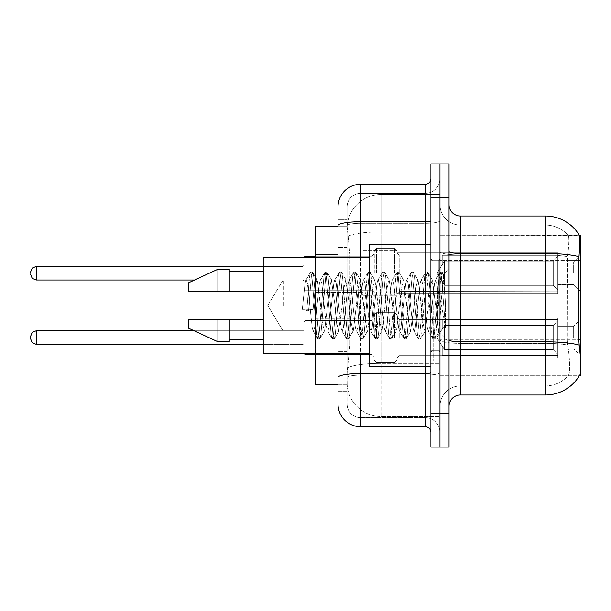 <?xml version="1.0" encoding="UTF-8"?>
<svg xmlns="http://www.w3.org/2000/svg" width="611" height="611" viewBox="0 0 611 611"><rect width="100%" height="100%" fill="white"/><g stroke="black" fill="none" stroke-linecap="round" stroke-linejoin="round"><path stroke-width="0.46" stroke-dasharray="3.06 2.29" d="M580.45 273.216L580.45 255.085L580.45 273.216M573.653 273.216L573.653 261.882L573.653 273.216M580.45 337.562L580.45 319.431L580.45 337.562M573.653 337.562L573.653 326.228L573.653 337.562M362.934 273.216L362.934 250.556L362.934 273.216M315.352 273.216L315.352 253.955L315.352 273.216M362.934 337.562L362.934 314.902L362.934 337.562M315.352 337.562L315.352 318.3L315.352 337.562M396.921 273.216L396.921 250.556L396.921 273.216M396.921 337.562L396.921 314.902L396.921 337.562M557.79 273.216L557.79 252.824L557.79 293.608L557.79 273.216L557.79 293.608L557.79 273.216L557.79 293.608L557.79 273.216L557.79 293.608L557.79 273.216L557.79 293.608L557.79 273.216L557.79 293.608L557.79 273.216L557.79 293.608L557.79 273.216L557.79 293.608L557.79 273.216L557.79 293.608L557.79 273.216L557.79 293.608L557.79 273.216L557.79 293.608L557.79 273.216L557.79 293.608L557.79 273.216L557.79 293.608L557.79 273.216L557.79 293.608L557.79 273.216L557.79 293.608L557.79 273.216L557.79 293.608L557.79 273.216L557.79 293.608L557.79 273.216L557.79 293.608L557.79 273.216L557.79 289.965L553.26 285.352L444.502 285.352L553.26 285.352L553.26 261.08L444.502 261.08L444.502 285.352L444.502 261.08L442.242 264.998L444.502 261.08L553.26 261.08L553.26 285.352L557.79 289.965L557.79 255.306L557.79 291.119L557.79 255.306L442.242 255.306L557.79 255.306L557.79 256.46L553.26 261.08L557.79 256.46L557.79 291.119L442.242 291.119L557.79 291.119L557.79 289.965L553.26 285.352L444.502 285.352L442.242 281.427L444.502 285.352L553.26 285.352L553.26 261.08L444.502 261.08L444.502 285.352L444.502 261.08L442.242 264.998L442.242 255.085L442.242 264.998L444.502 261.08L553.26 261.08L553.26 285.352L557.79 289.965L557.79 255.306L557.79 291.119L557.79 255.306L442.242 255.306L557.79 255.306L557.79 256.46L553.26 261.08L557.79 256.46L557.79 291.119L442.242 291.34L442.242 281.427L442.242 291.119L557.79 291.119L557.79 289.965L553.26 285.352L444.502 285.352L442.242 281.427L444.502 285.352L553.26 285.352L553.26 261.08L444.502 261.08L444.502 285.352L444.502 261.08L442.242 264.998L442.242 255.085L442.242 264.998L444.502 261.08L553.26 261.08L553.26 285.352L557.79 289.965L557.79 255.306L557.79 291.119L557.79 255.306L442.242 255.306L557.79 255.306L557.79 256.46L553.26 261.08L557.79 256.46L557.79 291.119L442.242 291.34L442.242 281.427L442.242 291.119L557.79 291.119L557.79 289.965L553.26 285.352L444.502 285.352L442.242 281.427L444.502 285.352L553.26 285.352L553.26 261.08L444.502 261.08L444.502 285.352L444.502 261.08L442.242 264.998L442.242 255.085L442.242 264.998L444.502 261.08L553.26 261.08L553.26 285.352L557.79 289.965L557.79 255.306L557.79 291.119L557.79 255.306L442.242 255.306L557.79 255.306L557.79 256.46L553.26 261.08L557.79 256.46L557.79 291.119L442.242 291.34L442.242 281.427L442.242 291.119L557.79 291.119L557.79 289.965L553.26 285.352L444.502 285.352L442.242 281.427L444.502 285.352L553.26 285.352L553.26 261.08L444.502 261.08L444.502 285.352L444.502 261.08L442.242 264.998L442.242 255.085L442.242 264.998L444.502 261.08L553.26 261.08L553.26 285.352L557.79 289.965L557.79 255.306L557.79 291.119L557.79 255.306L442.242 255.306L557.79 255.306L557.79 256.46L553.26 261.08L557.79 256.46L557.79 291.119L442.242 291.34L442.242 281.427L442.242 291.119L557.79 291.119L557.79 289.965L553.26 285.352L444.502 285.352L442.242 281.427L444.502 285.352L553.26 285.352L553.26 261.08L444.502 261.08L444.502 285.352L444.502 261.08L442.242 264.998L442.242 255.085L442.242 264.998L444.502 261.08L553.26 261.08L553.26 285.352L557.79 289.965L557.79 255.306L557.79 291.119L557.79 255.306L442.242 255.306L557.79 255.306L557.79 256.46L553.26 261.08L557.79 256.46L557.79 291.119L442.242 291.34L442.242 281.427L442.242 291.119L557.79 291.119L557.79 289.965L553.26 285.352L444.502 285.352L442.242 281.427L444.502 285.352L553.26 285.352L553.26 261.08L444.502 261.08L444.502 285.352L444.502 261.08L442.242 264.998L442.242 255.085L442.242 264.998L444.502 261.08L553.26 261.08L553.26 285.352L557.79 289.965L557.79 255.306L557.79 291.119L557.79 255.306L442.242 255.306L557.79 255.306L557.79 256.46L553.26 261.08L557.79 256.46L557.79 291.119L442.242 291.34L442.242 281.427L442.242 291.119L557.79 291.119L557.79 289.965L553.26 285.352L444.502 285.352L442.242 281.427L444.502 285.352L553.26 285.352L553.26 261.08L444.502 261.08L444.502 285.352L444.502 261.08L442.242 264.998L442.242 255.085L442.242 264.998L444.502 261.08L553.26 261.08L553.26 285.352L557.79 289.965L557.79 255.306L557.79 291.119L557.79 255.306L442.242 255.306L557.79 255.306L557.79 256.46L553.26 261.08L557.79 256.46L557.79 291.119L442.242 291.34L442.242 281.427L442.242 291.119L557.79 291.119L557.79 289.965L553.26 285.352L444.502 285.352L442.242 281.427L444.502 285.352L553.26 285.352L553.26 261.08L444.502 261.08L444.502 285.352L444.502 261.08L442.242 264.998L442.242 255.085L442.242 264.998L444.502 261.08L553.26 261.08L553.26 285.352L557.79 289.965L557.79 255.306L557.79 291.119L557.79 255.306L442.242 255.306L557.79 255.306L557.79 256.46L553.26 261.08L557.79 256.46L557.79 291.119L442.242 291.34L442.242 281.427L442.242 291.119L557.79 291.119L557.79 289.965L553.26 285.352L444.502 285.352L442.242 281.427L444.502 285.352L553.26 285.352L553.26 261.08L444.502 261.08L444.502 285.352L444.502 261.08L442.242 264.998L442.242 255.085L442.242 264.998L444.502 261.08L553.26 261.08L553.26 285.352L557.79 289.965L557.79 255.306L557.79 291.119L557.79 255.306L442.242 255.306L557.79 255.306L557.79 256.46L553.26 261.08L557.79 256.46L557.79 291.119L442.242 291.34L442.242 281.427L442.242 291.119L557.79 291.119L557.79 289.965L553.26 285.352L444.502 285.352L442.242 281.427L444.502 285.352L553.26 285.352L553.26 261.08L444.502 261.08L444.502 285.352L444.502 261.08L442.242 264.998L442.242 255.085L442.242 264.998L444.502 261.08L553.26 261.08L553.26 285.352L557.79 289.965L557.79 255.306L557.79 291.119L557.79 255.306L442.242 255.306L557.79 255.306L557.79 256.46L553.26 261.08L557.79 256.46L557.79 291.119L442.242 291.34L442.242 281.427L442.242 291.119L557.79 291.119L557.79 289.965L553.26 285.352L444.502 285.352L442.242 281.427L444.502 285.352L553.26 285.352L553.26 261.08L444.502 261.08L444.502 285.352L444.502 261.08L442.242 264.998L442.242 255.085L442.242 264.998L444.502 261.08L553.26 261.08L553.26 285.352L557.79 289.965L557.79 255.306L557.79 291.119L557.79 255.306L442.242 255.306L557.79 255.306L557.79 256.46L553.26 261.08L557.79 256.46L557.79 291.119L442.242 291.34L442.242 281.427L442.242 291.119L557.79 291.119L557.79 289.965L553.26 285.352L444.502 285.352L442.242 281.427L444.502 285.352L553.26 285.352L553.26 261.08L444.502 261.08L444.502 285.352L444.502 261.08L442.242 264.998L442.242 255.085L442.242 264.998L444.502 261.08L553.26 261.08L553.26 285.352L557.79 289.965L557.79 255.306L557.79 291.119L557.79 255.306L442.242 255.306L557.79 255.306L557.79 256.46L553.26 261.08L557.79 256.46L557.79 291.119L442.242 291.34L442.242 281.427L442.242 291.119L557.79 291.119L557.79 289.965L553.26 285.352L444.502 285.352L442.242 281.427L444.502 285.352L553.26 285.352L553.26 261.08L444.502 261.08L444.502 285.352L444.502 261.08L442.242 264.998L442.242 255.085L442.242 264.998L444.502 261.08L553.26 261.08L553.26 285.352L557.79 289.965L557.79 255.306L557.79 291.119L557.79 255.306L442.242 255.306L557.79 255.306L557.79 256.46L553.26 261.08L557.79 256.46L557.79 291.119L442.242 291.34L442.242 281.427L442.242 291.119L557.79 291.119L557.79 289.965L553.26 285.352L444.502 285.352L442.242 281.427L444.502 285.352L553.26 285.352L553.26 261.08L444.502 261.08L444.502 285.352L444.502 261.08L442.242 264.998L442.242 255.085L442.242 264.998L444.502 261.08L553.26 261.08L553.26 285.352L557.79 289.965L557.79 255.306L557.79 291.119L557.79 255.306L442.242 255.306L557.79 255.306L557.79 256.46L553.26 261.08L557.79 256.46L557.79 291.119L442.242 291.34L442.242 281.427L442.242 291.119L557.79 291.119L557.79 289.965L553.26 285.352L444.502 285.352L442.242 281.427L444.502 285.352L553.26 285.352L553.26 261.08L444.502 261.08L444.502 285.352L444.502 261.08L442.242 264.998L442.242 255.085L442.242 264.998L444.502 261.08L553.26 261.08L553.26 285.352L557.79 289.965L557.79 255.306L557.79 291.119L557.79 255.306L442.242 255.306L557.79 255.306L557.79 256.46L553.26 261.08L557.79 256.46L557.79 291.119L442.242 291.34L442.242 281.427L442.242 291.119L557.79 291.119L557.79 289.965L553.26 285.352L444.502 285.352L442.242 281.427L444.502 285.352L553.26 285.352L553.26 261.08L444.502 261.08L444.502 285.352L444.502 261.08L442.242 264.998L442.242 255.085L442.242 264.998L444.502 261.08L553.26 261.08L553.26 285.352L557.79 289.965L557.79 255.306L557.79 291.119L557.79 255.306L442.242 255.306L557.79 255.306L557.79 256.46L553.26 261.08L557.79 256.46L557.79 291.119L442.242 291.34L442.242 281.427L442.242 291.119L557.79 291.119L557.79 289.965L553.26 285.352L444.502 285.352L442.242 281.427L444.502 285.352L553.26 285.352L553.26 261.08L444.502 261.08L444.502 285.352L444.502 261.08L442.242 264.998L442.242 255.085L442.242 264.998L444.502 261.08L553.26 261.08L553.26 285.352L557.79 289.965L557.79 255.306L557.79 291.119L557.79 255.306L442.242 255.306L557.79 255.306L557.79 256.46L553.26 261.08L557.79 256.46L557.79 273.216M557.79 337.562L557.79 317.17L557.79 357.954L557.79 319.66L557.79 337.562L557.79 320.806L553.26 325.426L444.502 325.426L444.502 349.698L444.502 325.426L442.242 329.344L444.502 325.426L553.26 325.426L553.26 349.698L553.26 325.426L557.79 320.806L557.79 319.66L442.242 319.66L557.79 319.66L557.79 355.465L557.79 319.66L557.79 337.562L557.79 320.806L553.26 325.426L444.502 325.426L444.502 349.698L442.242 345.78L444.502 349.698L553.26 349.698L557.79 354.319L553.26 349.698L444.502 349.698L444.502 325.426L442.242 329.344L442.242 319.431L442.242 329.344L444.502 325.426L553.26 325.426L553.26 349.698L553.26 325.426L557.79 320.806L557.79 319.66L442.242 319.66L557.79 319.66L557.79 355.465L442.242 355.465L557.79 355.465L557.79 319.66L557.79 337.562L557.79 320.806L553.26 325.426L444.502 325.426L444.502 349.698L442.242 345.78L442.242 355.686L442.242 345.78L444.502 349.698L553.26 349.698L557.79 354.319L553.26 349.698L444.502 349.698L444.502 325.426L442.242 329.344L442.242 319.431L442.242 329.344L444.502 325.426L553.26 325.426L553.26 349.698L553.26 325.426L557.79 320.806L557.79 319.66L442.242 319.66L557.79 319.66L557.79 355.465L442.242 355.465L557.79 355.465L557.79 319.66L557.79 337.562L557.79 320.806L553.26 325.426L444.502 325.426L444.502 349.698L442.242 345.78L442.242 355.686L442.242 345.78L444.502 349.698L553.26 349.698L557.79 354.319L553.26 349.698L444.502 349.698L444.502 325.426L442.242 329.344L442.242 319.431L442.242 329.344L444.502 325.426L553.26 325.426L553.26 349.698L553.26 325.426L557.79 320.806L557.79 319.66L442.242 319.66L557.79 319.66L557.79 355.465L442.242 355.465L557.79 355.465L557.79 319.66L557.79 337.562L557.79 320.806L553.26 325.426L444.502 325.426L444.502 349.698L442.242 345.78L442.242 355.686L442.242 345.78L444.502 349.698L553.26 349.698L557.79 354.319L553.26 349.698L444.502 349.698L444.502 325.426L442.242 329.344L442.242 319.431L442.242 329.344L444.502 325.426L553.26 325.426L553.26 349.698L553.26 325.426L557.79 320.806L557.79 319.66L442.242 319.66L557.79 319.66L557.79 355.465L442.242 355.465L557.79 355.465L557.79 319.66L557.79 337.562L557.79 320.806L553.26 325.426L444.502 325.426L444.502 349.698L442.242 345.78L442.242 355.686L442.242 345.78L444.502 349.698L553.26 349.698L557.79 354.319L553.26 349.698L444.502 349.698L444.502 325.426L442.242 329.344L442.242 319.431L442.242 329.344L444.502 325.426L553.26 325.426L553.26 349.698L553.26 325.426L557.79 320.806L557.79 319.66L442.242 319.66L557.79 319.66L557.79 355.465L442.242 355.465L557.79 355.465L557.79 319.66L557.79 337.562L557.79 320.806L553.26 325.426L444.502 325.426L444.502 349.698L442.242 345.78L442.242 355.686L442.242 345.78L444.502 349.698L553.26 349.698L557.79 354.319L553.26 349.698L444.502 349.698L444.502 325.426L442.242 329.344L442.242 319.431L442.242 329.344L444.502 325.426L553.26 325.426L553.26 349.698L553.26 325.426L557.79 320.806L557.79 319.66L442.242 319.66L557.79 319.66L557.79 355.465L442.242 355.465L557.79 355.465L557.79 319.66L557.79 337.562L557.79 320.806L553.26 325.426L444.502 325.426L444.502 349.698L442.242 345.78L442.242 355.686L442.242 345.78L444.502 349.698L553.26 349.698L557.79 354.319L553.26 349.698L444.502 349.698L444.502 325.426L442.242 329.344L442.242 319.431L442.242 329.344L444.502 325.426L553.26 325.426L553.26 349.698L553.26 325.426L557.79 320.806L557.79 319.66L442.242 319.66L557.79 319.66L557.79 355.465L442.242 355.465L557.79 355.465L557.79 319.66L557.79 337.562L557.79 320.806L553.26 325.426L444.502 325.426L444.502 349.698L442.242 345.78L442.242 355.686L442.242 345.78L444.502 349.698L553.26 349.698L557.79 354.319L553.26 349.698L444.502 349.698L444.502 325.426L442.242 329.344L442.242 319.431L442.242 329.344L444.502 325.426L553.26 325.426L553.26 349.698L553.26 325.426L557.79 320.806L557.79 319.66L442.242 319.66L557.79 319.66L557.79 355.465L442.242 355.465L557.79 355.465L557.79 319.66L557.79 337.562L557.79 320.806L553.26 325.426L444.502 325.426L444.502 349.698L442.242 345.78L442.242 355.686L442.242 345.78L444.502 349.698L553.26 349.698L557.79 354.319L553.26 349.698L444.502 349.698L444.502 325.426L442.242 329.344L442.242 319.431L442.242 329.344L444.502 325.426L553.26 325.426L553.26 349.698L553.26 325.426L557.79 320.806L557.79 319.66L442.242 319.66L557.79 319.66L557.79 355.465L442.242 355.465L557.79 355.465L557.79 319.66L557.79 337.562L557.79 320.806L553.26 325.426L444.502 325.426L444.502 349.698L442.242 345.78L442.242 355.686L442.242 345.78L444.502 349.698L553.26 349.698L557.79 354.319L553.26 349.698L444.502 349.698L444.502 325.426L442.242 329.344L442.242 319.431L442.242 329.344L444.502 325.426L553.26 325.426L553.26 349.698L553.26 325.426L557.79 320.806L557.79 319.66L442.242 319.66L557.79 319.66L557.79 355.465L442.242 355.465L557.79 355.465L557.79 319.66L557.79 337.562L557.79 320.806L553.26 325.426L444.502 325.426L444.502 349.698L442.242 345.78L442.242 355.686L442.242 345.78L444.502 349.698L553.26 349.698L557.79 354.319L553.26 349.698L444.502 349.698L444.502 325.426L442.242 329.344L442.242 319.431L442.242 329.344L444.502 325.426L553.26 325.426L553.26 349.698L553.26 325.426L557.79 320.806L557.79 319.66L442.242 319.66L557.79 319.66L557.79 355.465L442.242 355.465L557.79 355.465L557.79 319.66L557.79 337.562L557.79 320.806L553.26 325.426L444.502 325.426L444.502 349.698L442.242 345.78L442.242 355.686L442.242 345.78L444.502 349.698L553.26 349.698L557.79 354.319L553.26 349.698L444.502 349.698L444.502 325.426L442.242 329.344L442.242 319.431L442.242 329.344L444.502 325.426L553.26 325.426L553.26 349.698L553.26 325.426L557.79 320.806L557.79 319.66L442.242 319.66L557.79 319.66L557.79 355.465L442.242 355.465L557.79 355.465L557.79 319.66L557.79 337.562L557.79 320.806L553.26 325.426L444.502 325.426L444.502 349.698L442.242 345.78L442.242 355.686L442.242 345.78L444.502 349.698L553.26 349.698L557.79 354.319L553.26 349.698L444.502 349.698L444.502 325.426L442.242 329.344L442.242 319.431L442.242 329.344L444.502 325.426L553.26 325.426L553.26 349.698L553.26 325.426L557.79 320.806L557.79 319.66L442.242 319.66L557.79 319.66L557.79 355.465L442.242 355.465L557.79 355.465L557.79 319.66L557.79 337.562L557.79 320.806L553.26 325.426L444.502 325.426L444.502 349.698L442.242 345.78L442.242 355.686L442.242 345.78L444.502 349.698L553.26 349.698L557.79 354.319L553.26 349.698L444.502 349.698L444.502 325.426L442.242 329.344L442.242 319.431L442.242 329.344L444.502 325.426L553.26 325.426L553.26 349.698L553.26 325.426L557.79 320.806L557.79 319.66L442.242 319.66L557.79 319.66L557.79 355.465L442.242 355.465L557.79 355.465L557.79 319.66L557.79 337.562L557.79 320.806L553.26 325.426L444.502 325.426L444.502 349.698L442.242 345.78L442.242 355.686L442.242 345.78L444.502 349.698L553.26 349.698L557.79 354.319L553.26 349.698L444.502 349.698L444.502 325.426L442.242 329.344L442.242 319.431L442.242 329.344L444.502 325.426L553.26 325.426L553.26 349.698L553.26 325.426L557.79 320.806L557.79 319.66L442.242 319.66L557.79 319.66L557.79 355.465L442.242 355.465L557.79 355.465L557.79 319.66L557.79 337.562L557.79 320.806L553.26 325.426L444.502 325.426L444.502 349.698L442.242 345.78L442.242 355.686L442.242 345.78L444.502 349.698L553.26 349.698L557.79 354.319L553.26 349.698L444.502 349.698L444.502 325.426L442.242 329.344L442.242 319.431L442.242 329.344L444.502 325.426L553.26 325.426L553.26 349.698L553.26 325.426L557.79 320.806L557.79 319.66L442.242 319.66L557.79 319.66L557.79 355.465L442.242 355.465L557.79 355.465L557.79 319.66L557.79 337.562L557.79 320.806L553.26 325.426L444.502 325.426L444.502 349.698L442.242 345.78L442.242 355.686L442.242 345.78L444.502 349.698L553.26 349.698L557.79 354.319L553.26 349.698L444.502 349.698L444.502 325.426L442.242 329.344L442.242 319.431L442.242 329.344L444.502 325.426L553.26 325.426L553.26 349.698L553.26 325.426L557.79 320.806L557.79 319.66L442.242 319.66L557.79 319.66L557.79 355.465L442.242 355.465L557.79 355.465L557.79 319.66L557.79 337.562L557.79 320.806L553.26 325.426L444.502 325.426L444.502 349.698L442.242 345.78L442.242 355.686L442.242 345.78L444.502 349.698L553.26 349.698L557.79 354.319L553.26 349.698L444.502 349.698L444.502 325.426L442.242 329.344L442.242 319.431L442.242 329.344L444.502 325.426L553.26 325.426L553.26 349.698L553.26 325.426L557.79 320.806L557.79 319.66L442.242 319.66L557.79 319.66L557.79 355.465L442.242 355.465L557.79 355.465L557.79 337.562M338.013 226.2L347.155 226.2L347.124 226.666A33.987 33.987 0 0 1 381.065 194.481L439.973 194.481L439.973 231.92L439.973 194.481L381.065 194.481L381.065 231.92L381.065 194.481A33.987 33.987 0 0 0 347.124 226.666L347.155 226.2L315.352 226.2L315.352 344.917L349.912 344.917L347.216 371.205L349.912 344.917L349.912 254.283L349.912 344.917L315.352 344.917L315.352 384.8L347.155 384.8L347.079 382.539A33.987 33.987 0 0 0 381.065 416.519L439.973 416.519L439.973 363.339L439.973 416.519L381.065 416.519L381.065 363.339L381.065 416.519A33.987 33.987 0 0 1 347.079 382.539L347.079 375.62L347.155 384.8L338.013 384.8M347.216 371.205L347.079 375.62L347.216 371.205M449.039 406.323L449.039 339.846L449.039 406.323A11.326 11.326 0 0 1 460.366 394.996L545.333 394.996L545.333 343.39A30.588 5.308 180 0 1 567.764 345.085L567.336 339.838L567.764 345.085A30.588 5.308 180 0 0 545.333 343.39L545.333 385.938A30.588 30.588 0 0 0 568.429 375.398C570.094 372.443 570.094 363.873 568.429 349.683L567.764 345.085L568.429 349.683C570.094 363.858 570.094 372.427 568.429 375.398A30.588 30.588 0 0 1 545.333 385.938L545.333 253.45A39.654 6.889 180 0 1 578.968 256.689C579.954 244.347 580.099 237.244 579.419 235.403A39.654 39.654 0 0 0 545.333 216.004L545.333 253.45L460.366 253.45L460.366 216.004L545.333 216.004A39.654 39.654 0 0 1 579.419 235.403L439.973 235.258L580.45 235.258L580.45 375.742L439.973 375.742L439.973 339.838L439.973 375.742L579.335 375.742A39.654 39.654 0 0 0 579.534 375.398L579.335 375.742M580.45 260.538L439.973 260.538L439.973 339.838L439.973 235.258L439.973 260.538L578.808 260.538L578.808 339.838L579.534 349.683C580.679 363.851 580.679 372.427 579.534 375.398C580.679 372.443 580.679 363.873 579.534 349.683M439.973 231.92L439.973 363.339L439.973 231.92L381.065 231.92L439.973 231.92M347.124 226.666L349.912 254.283L347.124 226.666A33.987 33.987 0 0 1 381.065 194.481M315.352 353.647L315.352 257.353M449.039 305.5L449.039 251.121L449.039 305.5M439.973 305.5L439.973 361.009L439.973 305.5M433.176 305.5L433.176 361.009L433.176 305.5M439.973 349.683L439.973 251.48L439.973 349.683M460.366 394.996L460.366 255.024L545.333 255.024L460.366 255.024L460.366 225.062L545.333 225.062L460.366 225.062L460.366 343.39L545.333 343.39L545.333 225.062A30.588 30.588 0 0 1 568.253 235.403A30.588 30.588 0 0 0 545.333 225.062A30.588 30.588 0 0 1 568.253 235.403A30.588 30.588 0 0 0 545.333 225.062L545.333 255.024A30.588 5.308 180 0 1 567.581 256.689L567.336 339.838L567.581 256.689C569.04 244.377 569.269 237.282 568.253 235.403L568.253 235.403C569.269 237.259 569.04 244.354 567.581 256.689A30.588 5.308 180 0 0 545.333 255.024L545.333 343.39L460.366 343.39L460.366 385.938A20.392 20.392 0 0 0 439.973 406.323A20.392 20.392 0 0 1 460.366 385.938L545.333 385.938L460.366 385.938L460.366 253.45A11.326 1.97 0 0 1 449.039 251.48L449.039 339.846L449.039 251.48M439.973 204.677L439.973 251.48L439.973 204.677A20.392 20.392 0 0 0 460.366 225.062A20.392 20.392 0 0 1 439.973 204.677A20.392 20.392 0 0 0 460.366 225.062M439.973 197.88L439.973 163.893L449.039 163.893L449.039 197.88L439.973 197.88L439.973 163.893L430.908 163.893L430.908 197.88L439.973 197.88L439.973 413.12L439.973 197.88M430.908 197.88L430.908 447.107L439.973 447.107L439.973 413.12L439.973 447.107L449.039 447.107L449.039 197.88M578.968 256.689L578.808 260.538L567.336 260.538L578.808 260.538M460.366 216.004A11.326 11.326 0 0 1 449.039 204.677M579.335 235.258L568.131 235.258L579.335 235.258M338.013 391.598L347.079 391.598L347.079 219.402L347.079 391.598L338.013 391.598L338.013 351.715L338.013 377.468A22.66 3.933 180 0 1 360.673 373.535L425.248 373.535L425.248 426.715A5.667 5.667 0 0 1 430.908 432.382L430.908 178.618L430.908 432.382M338.013 404.062A22.66 22.66 0 0 0 360.673 426.715L360.673 417.657A13.595 13.595 0 0 1 347.079 404.062L347.079 225.665L347.079 404.062A13.595 13.595 0 0 0 360.673 417.657L425.248 417.657L425.248 381.401L425.248 417.657L360.673 417.657L360.673 375.108L425.248 375.108L425.248 381.401L425.248 375.108A14.725 2.559 0 0 0 439.973 372.55L439.973 220.747L439.973 372.55A14.725 2.559 0 0 1 425.248 375.108L425.248 223.305L425.248 375.108L360.673 375.108L360.673 193.343L425.248 193.343A14.725 14.725 0 0 0 439.973 178.618L439.973 220.747L439.973 178.618A14.725 14.725 0 0 1 425.248 193.343L425.248 223.305L425.248 193.343A14.725 14.725 0 0 0 439.973 178.618M430.908 305.5L430.908 366.676L430.908 305.5M347.079 206.938A13.595 13.595 0 0 1 360.673 193.343A13.595 13.595 0 0 0 347.079 206.938L347.079 225.665L347.079 206.938A13.595 13.595 0 0 1 360.673 193.343L360.673 184.285A22.66 22.66 0 0 0 338.013 206.938A22.66 22.66 0 0 1 360.673 184.285L425.248 184.285A5.667 5.667 0 0 0 430.908 178.618A5.667 5.667 0 0 1 425.248 184.285L425.248 373.535A5.667 0.985 0 0 0 430.908 372.55M360.673 426.715L425.248 426.715M430.908 220.747A5.667 0.985 -0 0 1 425.248 221.732L360.673 221.732A22.66 3.933 180 0 0 338.013 225.665L338.013 219.402L347.079 219.402L338.013 219.402L338.013 377.468M338.013 353.647L338.013 257.353M360.673 193.343L425.248 193.343M439.973 432.382A14.725 14.725 0 0 0 425.248 417.657A14.725 14.725 0 0 1 439.973 432.382A14.725 14.725 0 0 0 425.248 417.657M304.026 337.562L304.026 321.699L304.026 337.562M30.55 337.562L30.55 336.424L30.55 337.562M374.268 337.562L374.268 314.902L374.268 337.562M304.026 273.216L304.026 257.353L304.026 273.216M30.55 273.216L30.55 272.078L30.55 273.216M374.268 273.216L374.268 250.556L374.268 273.216M283.16 305.5L283.16 279.891L283.16 305.5M430.908 366.676L369.731 366.676L369.731 244.324L369.731 353.647L369.731 244.324L430.908 244.324M369.731 353.647L263.242 353.647L263.242 257.353L263.242 305.5L263.242 257.353L369.731 257.353M309.83 305.5L307.432 283.321L306.233 279.891L305.034 283.321L302.323 309.288L306.814 310.441L313.107 309.288L302.323 309.288L306.814 310.441L313.107 309.288L302.323 309.288L305.034 283.321L305.859 280.212L310.441 272.353L309.533 276.577L306.814 310.441L309.533 276.577L310.732 272.101L305.859 280.212L306.233 279.891L307.432 283.321L312.229 327.679L313.053 330.788L312.229 327.679L309.83 305.5M324.22 305.5L321.821 283.321L320.622 279.891L320.248 280.212L319.423 283.321L314.627 327.679L313.428 331.109L313.053 330.788L317.636 338.647L316.727 334.423L311.931 276.577L310.732 272.101L312.534 272.101L311.335 276.577L308.616 310.441L311.335 276.577L312.824 272.353L310.732 272.101L311.931 276.577L316.727 334.423L317.926 338.899L313.053 330.788L313.428 331.109L314.627 327.679L319.423 283.321L320.248 280.212L324.823 272.353L323.922 276.577L319.125 334.423L317.926 338.899L319.721 338.899L318.53 334.423L313.733 276.577L312.824 272.353L317.407 280.212L317.025 279.891L315.574 284.734L313.107 309.288L315.574 284.734L317.025 279.891L320.622 279.891L324.823 272.353L323.922 276.577L319.125 334.423L317.926 338.899L319.721 338.899L318.53 334.423L313.733 276.577L312.824 272.353L317.025 279.891L320.622 279.891L321.821 283.321L326.618 327.679L327.435 330.788L326.618 327.679L324.22 305.5M320.622 305.5L317.407 280.212L322.249 322.081L324.242 331.109L322.249 322.081L320.622 305.5M338.609 305.5L336.21 283.321L335.011 279.891L334.629 280.212L333.812 283.321L329.016 327.679L327.817 331.109L327.435 330.788L332.017 338.647L331.116 334.423L326.32 276.577L324.823 272.353L326.916 272.101L325.716 276.577L320.92 334.423L319.721 338.899L324.601 330.788L327.817 331.109L332.017 338.647L331.116 334.423L326.32 276.577L325.121 272.101L326.916 272.101L325.716 276.577L320.92 334.423L320.019 338.647L324.242 331.109L327.817 331.109L329.016 327.679L333.812 283.321L334.629 280.212L339.212 272.353L338.311 276.577L333.514 334.423L332.017 338.647L334.11 338.899L332.911 334.423L328.115 276.577L326.916 272.101L331.781 280.189L327.213 272.353L328.115 276.577L332.911 334.423L334.408 338.647L332.315 338.899L333.514 334.423L338.311 276.577L339.51 272.101L334.629 280.212L335.011 279.891L336.21 283.321L341.007 327.679L341.824 330.788L341.007 327.679L338.609 305.5M335.011 305.5L331.391 279.891L329.657 287.407L324.601 330.788L329.657 287.407L331.391 279.891L335.011 279.891L331.391 279.891L335.011 305.5L336.86 323.708L338.563 331.109L336.86 323.708L335.011 305.5M352.998 305.5L350.599 283.321L349.4 279.891L349.018 280.212L348.201 283.321L343.405 327.679L342.206 331.109L341.824 330.788L346.406 338.647L345.505 334.423L340.709 276.577L339.51 272.101L341.305 272.101L340.106 276.577L335.309 334.423L334.408 338.647L338.975 330.818L334.408 338.647L335.309 334.423L340.106 276.577L341.602 272.353L339.51 272.101L340.709 276.577L345.505 334.423L346.704 338.899L341.824 330.788L342.206 331.109L343.405 327.679L348.201 283.321L349.018 280.212L353.601 272.353L352.7 276.577L347.903 334.423L346.704 338.899L348.499 338.899L347.3 334.423L342.504 276.577L341.602 272.353L346.162 280.182L341.602 272.353L342.504 276.577L347.3 334.423L348.797 338.647L346.704 338.899L347.903 334.423L352.7 276.577L353.899 272.101L349.018 280.212L349.4 279.891L350.599 283.321L355.396 327.679L356.213 330.788L355.396 327.679L352.998 305.5M349.4 305.5L345.757 279.891L343.924 288.163L342.221 305.5L338.563 331.109L342.206 331.109L338.563 331.109L342.221 305.5L343.924 288.163L345.757 279.891L349.4 279.891L345.757 279.891L349.4 305.5L350.859 321.241L352.998 331.109L350.859 321.241L349.4 305.5M367.387 305.5L364.988 283.321L363.789 279.891L363.408 280.212L362.59 283.321L357.794 327.679L356.595 331.109L356.213 330.788L360.796 338.647L359.887 334.423L355.098 276.577L353.899 272.101L355.694 272.101L354.495 276.577L349.698 334.423L348.797 338.647L353.372 330.788L356.595 331.109L360.796 338.647L359.887 334.423L355.098 276.577L353.899 272.101L355.694 272.101L354.495 276.577L349.698 334.423L348.797 338.647L352.998 331.109L356.595 331.109L357.794 327.679L362.59 283.321L363.408 280.212L367.99 272.353L367.081 276.577L362.285 334.423L360.796 338.647L362.888 338.899L361.689 334.423L356.893 276.577L355.694 272.101L360.566 280.212L360.2 279.891L358.42 287.307L353.372 330.788L358.42 287.307L360.2 279.891L363.789 279.891L367.99 272.353L367.081 276.577L362.285 334.423L361.086 338.899L362.888 338.899L361.689 334.423L356.893 276.577L355.984 272.353L360.2 279.891L363.789 279.891L364.988 283.321L369.785 327.679L370.602 330.788L369.785 327.679L367.387 305.5M363.789 305.5L360.566 280.212L365.034 319.148L367.379 331.109L365.034 319.148L363.789 305.5M381.768 305.5L379.37 283.321L378.171 279.891L377.797 280.212L376.972 283.321L372.183 327.679L370.984 331.109L370.602 330.788L375.185 338.647L374.276 334.423L369.479 276.577L367.99 272.353L370.083 272.101L368.884 276.577L364.087 334.423L362.888 338.899L367.761 330.788L370.984 331.109L375.185 338.647L374.276 334.423L369.479 276.577L368.28 272.101L370.083 272.101L368.884 276.577L364.087 334.423L363.178 338.647L367.379 331.109L370.984 331.109L372.183 327.679L376.972 283.321L377.797 280.212L382.379 272.353L381.47 276.577L376.674 334.423L375.185 338.647L377.277 338.899L376.078 334.423L371.282 276.577L370.083 272.101L374.955 280.212L374.581 279.891L372.786 287.391L367.753 330.788L372.786 287.391L374.581 279.891L378.171 279.891L382.379 272.353L381.47 276.577L376.674 334.423L375.475 338.899L377.277 338.899L376.078 334.423L371.282 276.577L370.373 272.353L374.581 279.891L378.171 279.891L379.37 283.321L384.166 327.679L384.991 330.788L384.166 327.679L381.768 305.5M378.171 305.5L374.955 280.212L379.393 318.827L381.776 331.109L379.393 318.827L378.171 305.5M396.157 305.5L393.759 283.321L392.56 279.891L392.186 280.212L391.361 283.321L386.564 327.679L385.365 331.109L384.991 330.788L389.574 338.647L388.665 334.423L383.868 276.577L382.379 272.353L384.472 272.101L383.273 276.577L378.476 334.423L377.277 338.899L382.15 330.788L385.365 331.109L389.574 338.647L388.665 334.423L383.868 276.577L382.669 272.101L384.472 272.101L383.273 276.577L378.476 334.423L377.567 338.647L381.776 331.109L385.365 331.109L386.564 327.679L391.361 283.321L392.186 280.212L396.76 272.353L395.859 276.577L391.063 334.423L389.574 338.647L391.666 338.899L390.467 334.423L385.671 276.577L384.472 272.101L389.337 280.205L388.963 279.891L387.091 288.247L382.15 330.788L387.091 288.247L388.963 279.891L392.56 279.891L396.76 272.353L395.859 276.577L391.063 334.423L389.864 338.899L391.666 338.899L390.467 334.423L385.671 276.577L384.762 272.353L388.963 279.891L392.56 279.891L393.759 283.321L398.555 327.679L399.38 330.788L398.555 327.679L396.157 305.5M392.56 305.5L389.329 280.212L394.011 321.187L396.157 331.109L394.011 321.187L392.56 305.5M410.546 305.5L408.148 283.321L406.949 279.891L406.567 280.212L405.75 283.321L400.953 327.679L399.754 331.109L399.38 330.788L403.955 338.647L403.054 334.423L398.257 276.577L396.76 272.353L398.853 272.101L397.654 276.577L392.865 334.423L391.666 338.899L396.539 330.788L399.754 331.109L403.955 338.647L403.054 334.423L398.257 276.577L397.058 272.101L398.853 272.101L397.654 276.577L392.865 334.423L391.957 338.647L396.157 331.109L399.754 331.109L400.953 327.679L405.75 283.321L406.567 280.212L411.15 272.353L410.248 276.577L405.452 334.423L403.955 338.647L406.048 338.899L404.849 334.423L400.052 276.577L398.853 272.101L403.734 280.212L403.352 279.891L401.335 288.743L396.539 330.788L401.335 288.743L403.352 279.891L406.949 279.891L411.15 272.353L410.248 276.577L405.452 334.423L404.253 338.899L406.048 338.899L404.849 334.423L400.052 276.577L399.151 272.353L403.352 279.891L406.949 279.891L408.148 283.321L412.944 327.679L413.762 330.788L412.944 327.679L410.546 305.5M406.949 305.5L403.734 280.212L408.11 318.27L410.508 331.109L408.11 318.27L406.949 305.5M424.935 305.5L422.537 283.321L421.338 279.891L420.956 280.212L420.139 283.321L415.343 327.679L414.143 331.109L413.762 330.788L418.344 338.647L417.443 334.423L412.646 276.577L411.15 272.353L413.242 272.101L412.043 276.577L407.247 334.423L406.048 338.899L410.913 330.811L406.346 338.647L407.247 334.423L412.043 276.577L413.54 272.353L411.447 272.101L412.646 276.577L417.443 334.423L418.642 338.899L413.762 330.788L414.143 331.109L415.343 327.679L420.139 283.321L420.956 280.212L425.539 272.353L424.637 276.577L419.841 334.423L418.642 338.899L420.437 338.899L419.238 334.423L414.441 276.577L413.54 272.353L418.115 280.212L417.748 279.891L415.946 287.391L414.143 305.5L410.508 331.109L414.143 331.109L410.508 331.109L414.143 305.5L415.946 287.391L417.748 279.891L421.338 279.891L425.539 272.353L424.637 276.577L419.841 334.423L418.642 338.899L420.437 338.899L419.238 334.423L414.441 276.577L413.54 272.353L417.748 279.891L421.338 279.891L422.537 283.321L427.333 327.679L428.151 330.788L427.333 327.679L424.935 305.5M421.338 305.5L418.115 280.212L423.079 323.57L424.874 331.109L423.079 323.57L421.338 305.5M437.728 289.263L437.705 324.853L435.727 305.5L432.13 279.891L430.266 287.636L428.54 305.5L424.874 331.109L428.532 331.109L432.733 338.647L431.824 334.423L427.036 276.577L425.539 272.353L427.631 272.101L426.432 276.577L421.636 334.423L420.437 338.899L425.294 330.818L420.735 338.647L421.636 334.423L426.432 276.577L427.921 272.353L425.836 272.101L427.036 276.577L431.824 334.423L433.023 338.899L428.151 330.788L428.532 331.109L429.732 327.679L432.13 305.5L429.732 327.679L428.532 331.109L424.874 331.109L428.54 305.5L430.266 287.636L432.13 279.891L435.727 279.891L434.528 283.321L432.13 305.5L434.528 283.321L435.345 280.212L439.928 272.353L439.019 276.577L434.222 334.423L433.023 338.899L434.826 338.899L433.627 334.423L428.83 276.577L427.921 272.353L432.504 280.212L435.727 279.891L439.928 272.353L439.019 276.577L434.222 334.423L433.023 338.899L434.826 338.899L433.627 334.423L428.83 276.577L427.921 272.353L432.504 280.212L438.729 332.132L443.487 274.377L445.495 303.583L445.495 327.633L441.524 305.5L437.728 289.263L437.705 324.853L438.958 332.048L443.288 274.308L445.495 303.583L443.219 276.577L442.02 272.101L440.821 276.577L436.025 334.423L434.826 338.899L436.025 334.423L440.821 276.577L442.02 272.101L443.219 276.577L445.495 303.583L445.495 327.633L441.417 276.577L439.928 272.353L442.02 272.101L440.218 272.101L441.417 276.577L445.495 327.633L441.524 305.5L437.728 289.263L436.926 283.321L435.727 279.891L436.926 283.321L437.728 289.263M263.242 291.34L263.242 271.513L263.242 291.34L229.255 291.34L229.255 271.513L229.255 291.34L263.242 291.34L263.242 271.513L263.242 291.34L229.255 291.34L229.255 269.245L229.255 291.34L217.928 291.34L217.928 269.245L217.928 291.34L188.471 291.34L188.471 282.84L188.471 291.34L229.255 291.34L229.255 269.245L217.928 269.245L217.928 291.34L188.471 291.34L188.471 282.84L217.928 269.245M188.471 319.66L188.471 328.16L217.928 341.755L217.928 319.66L229.255 319.66L229.255 339.487L229.255 319.66L263.242 319.66L263.242 339.487L263.242 319.66L229.255 319.66L229.255 341.755L229.255 319.66L217.928 319.66L217.928 341.755L217.928 319.66L188.471 319.66L188.471 328.16L188.471 319.66L229.255 319.66L229.255 339.487L229.255 319.66L263.242 319.66L263.242 339.487L263.242 319.66M229.255 291.34L217.928 291.34M195.971 319.66L217.928 319.66M217.928 341.755L229.255 341.755L229.255 319.66M442.242 345.78L442.242 355.686L442.242 345.78L444.502 349.698L442.242 345.78L442.242 355.465L557.79 355.465L442.242 355.686L442.242 345.78M442.242 319.66L442.242 329.344L442.242 319.66M444.502 349.698L553.26 349.698L557.79 354.319L553.26 349.698L444.502 349.698M442.242 291.119L442.242 281.427L442.242 291.119L557.79 291.119L442.242 291.34L442.242 281.427L444.502 285.352L442.242 281.427L442.242 291.119M442.242 264.998L442.242 255.085L442.242 264.998M557.79 291.119L557.79 289.965L557.79 291.119M381.065 363.339A33.987 5.904 180 0 0 347.483 368.326A33.987 5.904 180 0 1 381.065 363.339L439.973 363.339L381.065 363.339L381.065 231.92L381.065 363.339M580.45 339.838L439.973 339.838A20.392 3.544 0 0 0 460.366 343.39A20.392 3.544 0 0 1 439.973 339.846L578.808 339.838M347.965 236.488A33.987 5.904 180 0 1 381.065 231.92A33.987 5.904 180 0 0 347.965 236.488M347.079 382.539A33.987 33.987 0 0 0 381.065 416.519M338.013 254.283L315.352 254.283M579.091 345.085A39.654 6.889 180 0 0 545.333 341.816L460.366 341.816A11.326 1.97 0 0 1 449.039 339.846M449.039 413.12L430.908 413.12M439.973 251.48A20.392 3.544 0 0 0 460.366 255.024A20.392 3.544 0 0 1 439.973 251.48M439.973 406.323A20.392 20.392 0 0 1 460.366 385.938M360.673 257.353L360.673 353.647M425.248 366.676L425.248 244.324M360.673 223.305L425.248 223.305A14.725 2.559 0 0 0 439.973 220.747A14.725 2.559 0 0 1 425.248 223.305L360.673 223.305A13.595 2.36 180 0 0 347.079 225.665A13.595 2.36 180 0 1 360.673 223.305M360.673 375.108A13.595 2.36 180 0 0 347.079 377.468A13.595 2.36 180 0 1 360.673 375.108M360.673 417.657A13.595 13.595 0 0 1 347.079 404.062M347.079 351.715L338.013 351.715L347.079 351.715M347.079 247.486L338.013 247.486L347.079 247.486M305.164 354.556L304.026 353.418L305.164 354.556L372 354.556L305.164 354.556L304.026 353.418L305.164 354.556L372 354.556L305.164 354.556L304.026 353.418L305.164 354.556L372 354.556L305.164 354.556L304.026 353.418L305.164 354.556L372 354.556L305.164 354.556L304.026 353.418L305.164 354.556L372 354.556L305.164 354.556L304.026 353.418L305.164 354.556L372 354.556L305.164 354.556L304.026 353.418L305.164 354.556L372 354.556L305.164 354.556L304.026 353.418L305.164 354.556L372 354.556L305.164 354.556L304.026 353.418L305.164 354.556L372 354.556L372 320.569L372 354.556L372 320.569L372 354.556L372 320.569L372 354.556L372 320.569L372 354.556L372 320.569L372 354.556L372 320.569L372 354.556L372 320.569L372 354.556L372 320.569L372 354.556L372 320.569L372 354.556L372 320.569L372 354.556L372 320.569L372 354.556L372 320.569L372 354.556L372 320.569L372 354.556L372 320.569L372 354.556L372 320.569L372 354.556L372 320.569L372 354.556L372 320.569L372 354.556L372 320.569L372 354.556L372 337.562L372 354.556L305.164 354.556L305.164 320.569L305.164 353.647M302.896 337.562L302.896 330.765L302.896 337.562M36.217 344.36L32.238 342.733L30.55 338.693L32.238 342.733L36.217 344.36L302.896 344.36L36.217 344.36L32.238 342.733L30.55 338.693L32.238 342.733L36.217 344.36L302.896 344.36L36.217 344.36L32.238 342.733L30.55 338.693L32.238 342.733L36.217 344.36L302.896 344.36L36.217 344.36L32.238 342.733L30.55 338.693L32.238 342.733L36.217 344.36L302.896 344.36L36.217 344.36L32.238 342.733L30.55 338.693L32.238 342.733L36.217 344.36L302.896 344.36L36.217 344.36L32.238 342.733L30.55 338.693L32.238 342.733L36.217 344.36L302.896 344.36L36.217 344.36L32.238 342.733L30.55 338.693L32.238 342.733L36.217 344.36L302.896 344.36L36.217 344.36L32.238 342.733L30.55 338.693L32.238 342.733L36.217 344.36L302.896 344.36L36.217 344.36L32.238 342.733L30.55 338.693L32.238 342.733L36.217 344.36L302.896 344.36L36.217 344.36L36.217 330.765L36.217 344.36L36.217 330.765L36.217 344.36L36.217 330.765L36.217 344.36L36.217 330.765L36.217 344.36L36.217 330.765L36.217 344.36L36.217 330.765L36.217 344.36L36.217 330.765L36.217 344.36L36.217 330.765L36.217 344.36L36.217 330.765L36.217 344.36L36.217 330.765L36.217 344.36L36.217 330.765L36.217 344.36L36.217 330.765L36.217 344.36L36.217 330.765L36.217 344.36L36.217 330.765L36.217 344.36L36.217 330.765L36.217 344.36L36.217 330.765L36.217 344.36L36.217 330.765L36.217 344.36L36.217 330.765L36.217 344.36L36.217 330.765L32.238 332.392L30.55 336.424L32.238 332.392L36.217 330.765L302.896 330.765L304.026 329.627M399.189 337.562L399.189 319.431L399.189 337.562M394.66 337.562L394.66 312.633L394.66 337.562M376.529 337.562L376.529 312.633L376.529 337.562M305.164 257.353L305.164 290.21L305.164 256.223L305.164 290.21L305.164 256.223L305.164 290.21L305.164 256.223L305.164 290.21L305.164 256.223L305.164 290.21L305.164 256.223L305.164 290.21L305.164 256.223L305.164 290.21L305.164 256.223L305.164 290.21L305.164 256.223L305.164 290.21L305.164 256.223L305.164 290.21L305.164 256.223L305.164 290.21L305.164 256.223L305.164 290.21L305.164 256.223L305.164 290.21L305.164 256.223L305.164 290.21L305.164 256.223L305.164 290.21L305.164 256.223L305.164 290.21L305.164 256.223L305.164 290.21L305.164 256.223L305.164 290.21L305.164 256.223L372 256.223L372 290.21L372 256.223L372 290.21L372 256.223L372 290.21L372 256.223L372 290.21L372 256.223L372 290.21L372 256.223L372 290.21L372 256.223L372 290.21L372 256.223L372 290.21L372 256.223L372 290.21L372 256.223L372 290.21L372 256.223L372 290.21L372 256.223L372 290.21L372 256.223L372 290.21L372 256.223L372 290.21L372 256.223L372 290.21L372 256.223L372 290.21L372 256.223L372 290.21L372 256.223L374.268 253.955L372 256.223L374.268 253.955L372 256.223L374.268 253.955L372 256.223L374.268 253.955L372 256.223L374.268 253.955L372 256.223L374.268 253.955L372 256.223L374.268 253.955L372 256.223L374.268 253.955L372 256.223L374.268 253.955L372 256.223L305.164 256.223L304.026 257.353L305.164 256.223L372 256.223L305.164 256.223L304.026 257.353L305.164 256.223L372 256.223L305.164 256.223L304.026 257.353L305.164 256.223L372 256.223L305.164 256.223L304.026 257.353L305.164 256.223L372 256.223L305.164 256.223L304.026 257.353L305.164 256.223L372 256.223L305.164 256.223L304.026 257.353L305.164 256.223L372 256.223L305.164 256.223L304.026 257.353L305.164 256.223L372 256.223L305.164 256.223L304.026 257.353L305.164 256.223L372 256.223L315.352 256.223M302.896 273.216L302.896 266.419L302.896 273.216M30.55 274.347L32.238 278.379L36.217 280.014L302.896 280.014L36.217 280.014L32.238 278.379L30.55 274.347L32.238 278.379L36.217 280.014L302.896 280.014L36.217 280.014L32.238 278.379L30.55 274.347L32.238 278.379L36.217 280.014L302.896 280.014L36.217 280.014L32.238 278.379L30.55 274.347L32.238 278.379L36.217 280.014L302.896 280.014L36.217 280.014L32.238 278.379L30.55 274.347L32.238 278.379L36.217 280.014L302.896 280.014L36.217 280.014L32.238 278.379L30.55 274.347L32.238 278.379L36.217 280.014L302.896 280.014L36.217 280.014L32.238 278.379L30.55 274.347L32.238 278.379L36.217 280.014L302.896 280.014L36.217 280.014L32.238 278.379L30.55 274.347L32.238 278.379L36.217 280.014L302.896 280.014L36.217 280.014L32.238 278.379L30.55 274.347L32.238 278.379L36.217 280.014L36.217 266.419L36.217 280.014L36.217 266.419L36.217 280.014L36.217 266.419L36.217 280.014L36.217 266.419L36.217 280.014L36.217 266.419L36.217 280.014L36.217 266.419L36.217 280.014L36.217 266.419L36.217 280.014L36.217 266.419L36.217 280.014L36.217 266.419L36.217 280.014L36.217 266.419L36.217 280.014L36.217 266.419L36.217 280.014L36.217 266.419L36.217 280.014L36.217 266.419L36.217 280.014L36.217 266.419L36.217 280.014L36.217 266.419L36.217 280.014L36.217 266.419L36.217 280.014L36.217 266.419L36.217 273.216L36.217 266.419L302.896 266.419L304.026 265.281L302.896 266.419L304.026 265.281L302.896 266.419L304.026 265.281L302.896 266.419L304.026 265.281L302.896 266.419L304.026 265.281L302.896 266.419L304.026 265.281L302.896 266.419L304.026 265.281L302.896 266.419L304.026 265.281L302.896 266.419L304.026 265.281L302.896 266.419L36.217 266.419L32.238 268.046L30.55 272.078L32.238 268.046L36.217 266.419L302.896 266.419L36.217 266.419L32.238 268.046L30.55 272.078L32.238 268.046L36.217 266.419L302.896 266.419L36.217 266.419L32.238 268.046L30.55 272.078L32.238 268.046L36.217 266.419L302.896 266.419L36.217 266.419L32.238 268.046L30.55 272.078L32.238 268.046L36.217 266.419L302.896 266.419L36.217 266.419L32.238 268.046L30.55 272.078L32.238 268.046L36.217 266.419L302.896 266.419L36.217 266.419L32.238 268.046L30.55 272.078L32.238 268.046L36.217 266.419L302.896 266.419L36.217 266.419L32.238 268.046L30.55 272.078L32.238 268.046L36.217 266.419L302.896 266.419L36.217 266.419L32.238 268.046L30.55 272.078L32.238 268.046L36.217 266.419L263.242 266.419M399.189 273.216L399.189 255.085L399.189 273.216M394.66 273.216L394.66 248.287L394.66 273.216M376.529 273.216L376.529 248.287L376.529 273.216M438.843 305.5L438.843 260.187L438.843 305.5M432.046 305.5L432.046 350.813L432.046 305.5M372 337.562L372 320.569L372 337.562M372 273.216L372 290.21L372 273.216M573.653 261.882L580.45 255.085L573.653 261.882L580.45 255.085L573.653 261.882L580.45 255.085L573.653 261.882L580.45 255.085L573.653 261.882L580.45 255.085L573.653 261.882L580.45 255.085L573.653 261.882L580.45 255.085L573.653 261.882L580.45 255.085L573.653 261.882L580.45 255.085L573.653 261.882L557.79 261.882L573.653 261.882M557.79 326.228L573.653 326.228L557.79 326.228L573.653 326.228L557.79 326.228L573.653 326.228L557.79 326.228L573.653 326.228L557.79 326.228L573.653 326.228L557.79 326.228L573.653 326.228L557.79 326.228L573.653 326.228L557.79 326.228L573.653 326.228L557.79 326.228L573.653 326.228L557.79 326.228L573.653 326.228L580.45 319.431M315.352 253.955L362.934 253.955L315.352 253.955M315.352 318.3L362.934 318.3M362.934 250.556L396.921 250.556L362.934 250.556M362.934 314.902L396.921 314.902L362.934 314.902L396.921 314.902L362.934 314.902L396.921 314.902L362.934 314.902L396.921 314.902L362.934 314.902L396.921 314.902L362.934 314.902L396.921 314.902L362.934 314.902L396.921 314.902L362.934 314.902L396.921 314.902L362.934 314.902L396.921 314.902L362.934 314.902L396.921 314.902L394.66 312.633L396.921 314.902L394.66 312.633L396.921 314.902L394.66 312.633L396.921 314.902L394.66 312.633L396.921 314.902L394.66 312.633L396.921 314.902L394.66 312.633L396.921 314.902L394.66 312.633L396.921 314.902L394.66 312.633L396.921 314.902L394.66 312.633L396.921 314.902L394.66 312.633L376.529 312.633L374.268 314.902L376.529 312.633L394.66 312.633L376.529 312.633L374.268 314.902L376.529 312.633L394.66 312.633L376.529 312.633L374.268 314.902L376.529 312.633L394.66 312.633L376.529 312.633L374.268 314.902L376.529 312.633L394.66 312.633L376.529 312.633L374.268 314.902L376.529 312.633L394.66 312.633L376.529 312.633L374.268 314.902L376.529 312.633L394.66 312.633L376.529 312.633L374.268 314.902L376.529 312.633L394.66 312.633L376.529 312.633L374.268 314.902L376.529 312.633L394.66 312.633L376.529 312.633L374.268 314.902L376.529 312.633L394.66 312.633L376.529 312.633L374.268 314.902M396.921 252.824L557.79 252.824L396.921 252.824L557.79 252.824L396.921 252.824L557.79 252.824L396.921 252.824L557.79 252.824L396.921 252.824L557.79 252.824L396.921 252.824L557.79 252.824L396.921 252.824L557.79 252.824L396.921 252.824L557.79 252.824L396.921 252.824L557.79 252.824L396.921 252.824L399.189 255.085L442.242 255.085L399.189 255.085L396.921 252.824L399.189 255.085L442.242 255.085L399.189 255.085L396.921 252.824L399.189 255.085L442.242 255.085L399.189 255.085L396.921 252.824L399.189 255.085L442.242 255.085L399.189 255.085L396.921 252.824L399.189 255.085L442.242 255.085L399.189 255.085L396.921 252.824L399.189 255.085L442.242 255.085L399.189 255.085L396.921 252.824L399.189 255.085L442.242 255.085L399.189 255.085L396.921 252.824L399.189 255.085L442.242 255.085L399.189 255.085L396.921 252.824L399.189 255.085L442.242 255.085L399.189 255.085L396.921 252.824M442.242 319.431L399.189 319.431L396.921 317.17L399.189 319.431L442.242 319.431L399.189 319.431L396.921 317.17L399.189 319.431L442.242 319.431L399.189 319.431L396.921 317.17L399.189 319.431L442.242 319.431L399.189 319.431L396.921 317.17L399.189 319.431L442.242 319.431L399.189 319.431L396.921 317.17L399.189 319.431L442.242 319.431L399.189 319.431L396.921 317.17L399.189 319.431L442.242 319.431L399.189 319.431L396.921 317.17L399.189 319.431L442.242 319.431L399.189 319.431L396.921 317.17L399.189 319.431L442.242 319.431L399.189 319.431L396.921 317.17L399.189 319.431L442.242 319.431L399.189 319.431L396.921 317.17L557.79 317.17M557.79 348.889L573.653 348.889L557.79 348.889L573.653 348.889L557.79 348.889L573.653 348.889L557.79 348.889L573.653 348.889L557.79 348.889L573.653 348.889L557.79 348.889L573.653 348.889L557.79 348.889L573.653 348.889L557.79 348.889L573.653 348.889L557.79 348.889L573.653 348.889L557.79 348.889L573.653 348.889L580.45 355.686M557.79 284.543L573.653 284.543L580.45 291.34L573.653 284.543L580.45 291.34L573.653 284.543L580.45 291.34L573.653 284.543L580.45 291.34L573.653 284.543L580.45 291.34L573.653 284.543L580.45 291.34L573.653 284.543L580.45 291.34L573.653 284.543L580.45 291.34L573.653 284.543L580.45 291.34L573.653 284.543L557.79 284.543M442.242 355.686L399.189 355.686L396.921 357.954L399.189 355.686L442.242 355.686L399.189 355.686L396.921 357.954L399.189 355.686L442.242 355.686L399.189 355.686L396.921 357.954L399.189 355.686L442.242 355.686L399.189 355.686L396.921 357.954L399.189 355.686L442.242 355.686L399.189 355.686L396.921 357.954L399.189 355.686L442.242 355.686L399.189 355.686L396.921 357.954L399.189 355.686L442.242 355.686L399.189 355.686L396.921 357.954L399.189 355.686L442.242 355.686L399.189 355.686L396.921 357.954L399.189 355.686L442.242 355.686L399.189 355.686L396.921 357.954L399.189 355.686L442.242 355.686L399.189 355.686L396.921 357.954L557.79 357.954M396.921 293.608L557.79 293.608L396.921 293.608L557.79 293.608L396.921 293.608L557.79 293.608L396.921 293.608L557.79 293.608L396.921 293.608L557.79 293.608L396.921 293.608L557.79 293.608L396.921 293.608L557.79 293.608L396.921 293.608L557.79 293.608L396.921 293.608L557.79 293.608L396.921 293.608L399.189 291.34L442.242 291.34L399.189 291.34L396.921 293.608L399.189 291.34L442.242 291.34L399.189 291.34L396.921 293.608L399.189 291.34L442.242 291.34L399.189 291.34L396.921 293.608L399.189 291.34L442.242 291.34L399.189 291.34L396.921 293.608L399.189 291.34L442.242 291.34L399.189 291.34L396.921 293.608L399.189 291.34L442.242 291.34L399.189 291.34L396.921 293.608L399.189 291.34L442.242 291.34L399.189 291.34L396.921 293.608L399.189 291.34L442.242 291.34L399.189 291.34L396.921 293.608L399.189 291.34L442.242 291.34L399.189 291.34L396.921 293.608M362.934 360.215L396.921 360.215L362.934 360.215L396.921 360.215L362.934 360.215L396.921 360.215L362.934 360.215L396.921 360.215L362.934 360.215L396.921 360.215L362.934 360.215L396.921 360.215L362.934 360.215L396.921 360.215L362.934 360.215L396.921 360.215L362.934 360.215L396.921 360.215L362.934 360.215L396.921 360.215L394.66 362.483L396.921 360.215L394.66 362.483L396.921 360.215L394.66 362.483L396.921 360.215L394.66 362.483L396.921 360.215L394.66 362.483L396.921 360.215L394.66 362.483L396.921 360.215L394.66 362.483L396.921 360.215L394.66 362.483L396.921 360.215L394.66 362.483L396.921 360.215L394.66 362.483L376.529 362.483L374.268 360.215L376.529 362.483L394.66 362.483L376.529 362.483L374.268 360.215L376.529 362.483L394.66 362.483L376.529 362.483L374.268 360.215L376.529 362.483L394.66 362.483L376.529 362.483L374.268 360.215L376.529 362.483L394.66 362.483L376.529 362.483L374.268 360.215L376.529 362.483L394.66 362.483L376.529 362.483L374.268 360.215L376.529 362.483L394.66 362.483L376.529 362.483L374.268 360.215L376.529 362.483L394.66 362.483L376.529 362.483L374.268 360.215L376.529 362.483L394.66 362.483L376.529 362.483L374.268 360.215L376.529 362.483L394.66 362.483L376.529 362.483L374.268 360.215M362.934 295.869L396.921 295.869L362.934 295.869M315.352 356.816L362.934 356.816M315.352 292.47L362.934 292.47L315.352 292.47M439.973 251.121L449.039 251.121L439.973 251.121M433.176 361.009L439.973 361.009L433.176 361.009M439.973 260.187L430.908 260.187L439.973 260.187M439.973 350.813L430.908 350.813L439.973 350.813M433.176 249.991L439.973 249.991L433.176 249.991M439.973 359.879L449.039 359.879L439.973 359.879M304.026 321.699L305.164 320.569L372 320.569L305.164 320.569L304.026 321.699L305.164 320.569L372 320.569L305.164 320.569L304.026 321.699L305.164 320.569L372 320.569L305.164 320.569L304.026 321.699L305.164 320.569L372 320.569L305.164 320.569L304.026 321.699L305.164 320.569L372 320.569L305.164 320.569L304.026 321.699L305.164 320.569L372 320.569L305.164 320.569L304.026 321.699L305.164 320.569L372 320.569L305.164 320.569L304.026 321.699L305.164 320.569L372 320.569L305.164 320.569L304.026 321.699L305.164 320.569L372 320.569L305.164 320.569L304.026 321.699L305.164 320.569L372 320.569L374.268 318.3M263.242 344.36L302.896 344.36L304.026 345.49M315.352 354.556L372 354.556L374.268 356.816M442.242 328.871L437.018 337.562L442.242 346.254L437.018 337.562L442.242 328.871L437.018 337.562L442.242 346.254L437.018 337.562L442.242 328.871L437.018 337.562L442.242 346.254L437.018 337.562L442.242 328.871L437.018 337.562L442.242 346.254L437.018 337.562L442.242 328.871L437.018 337.562L442.242 346.254L437.018 337.562L442.242 328.871L437.018 337.562L442.242 346.254L437.018 337.562L442.242 328.871L437.018 337.562L442.242 346.254L437.018 337.562L442.242 328.871L437.018 337.562L442.242 346.254L437.018 337.562L442.242 328.871L437.018 337.562L442.242 346.254L437.018 337.562L442.242 328.871L437.018 337.562L442.242 346.254M305.164 290.21L304.026 289.072L305.164 290.21L372 290.21L374.268 292.47L372 290.21L374.268 292.47L372 290.21L374.268 292.47L372 290.21L374.268 292.47L372 290.21L374.268 292.47L372 290.21L374.268 292.47L372 290.21L374.268 292.47L372 290.21L374.268 292.47L372 290.21L374.268 292.47L372 290.21L305.164 290.21L304.026 289.072L305.164 290.21L372 290.21L305.164 290.21L304.026 289.072L305.164 290.21L372 290.21L305.164 290.21L304.026 289.072L305.164 290.21L372 290.21L305.164 290.21L304.026 289.072L305.164 290.21L372 290.21L305.164 290.21L304.026 289.072L305.164 290.21L372 290.21L305.164 290.21L304.026 289.072L305.164 290.21L372 290.21L305.164 290.21L304.026 289.072L305.164 290.21L372 290.21L305.164 290.21L304.026 289.072L305.164 290.21L372 290.21L305.164 290.21M394.66 298.137L396.921 295.869L394.66 298.137L396.921 295.869L394.66 298.137L396.921 295.869L394.66 298.137L396.921 295.869L394.66 298.137L396.921 295.869L394.66 298.137L396.921 295.869L394.66 298.137L396.921 295.869L394.66 298.137L396.921 295.869L394.66 298.137L396.921 295.869L394.66 298.137L376.529 298.137L374.268 295.869L376.529 298.137L394.66 298.137L376.529 298.137L374.268 295.869L376.529 298.137L394.66 298.137L376.529 298.137L374.268 295.869L376.529 298.137L394.66 298.137L376.529 298.137L374.268 295.869L376.529 298.137L394.66 298.137L376.529 298.137L374.268 295.869L376.529 298.137L394.66 298.137L376.529 298.137L374.268 295.869L376.529 298.137L394.66 298.137L376.529 298.137L374.268 295.869L376.529 298.137L394.66 298.137L376.529 298.137L374.268 295.869L376.529 298.137L394.66 298.137L376.529 298.137L374.268 295.869L376.529 298.137L394.66 298.137M437.018 273.216L442.242 264.525L437.018 273.216L442.242 281.9L437.018 273.216L442.242 264.525L437.018 273.216L442.242 281.9L437.018 273.216L442.242 264.525L437.018 273.216L442.242 281.9L437.018 273.216L442.242 264.525L437.018 273.216L442.242 281.9L437.018 273.216L442.242 264.525L437.018 273.216L442.242 281.9L437.018 273.216L442.242 264.525L437.018 273.216L442.242 281.9L437.018 273.216L442.242 264.525L437.018 273.216L442.242 281.9L437.018 273.216L442.242 264.525L437.018 273.216L442.242 281.9L437.018 273.216L442.242 264.525L437.018 273.216L442.242 281.9L437.018 273.216M376.529 248.287L394.66 248.287L396.921 250.556L394.66 248.287L396.921 250.556L394.66 248.287L396.921 250.556L394.66 248.287L396.921 250.556L394.66 248.287L396.921 250.556L394.66 248.287L396.921 250.556L394.66 248.287L396.921 250.556L394.66 248.287L396.921 250.556L394.66 248.287L396.921 250.556L394.66 248.287L376.529 248.287L374.268 250.556L376.529 248.287L394.66 248.287L376.529 248.287L374.268 250.556L376.529 248.287L394.66 248.287L376.529 248.287L374.268 250.556L376.529 248.287L394.66 248.287L376.529 248.287L374.268 250.556L376.529 248.287L394.66 248.287L376.529 248.287L374.268 250.556L376.529 248.287L394.66 248.287L376.529 248.287L374.268 250.556L376.529 248.287L394.66 248.287L376.529 248.287L374.268 250.556L376.529 248.287L394.66 248.287L376.529 248.287L374.268 250.556L376.529 248.287L394.66 248.287L376.529 248.287L374.268 250.556L376.529 248.287M194.611 280.014L302.896 280.014L304.026 281.144L302.896 280.014L304.026 281.144L302.896 280.014L304.026 281.144L302.896 280.014L304.026 281.144L302.896 280.014L304.026 281.144L302.896 280.014L304.026 281.144L302.896 280.014L304.026 281.144L302.896 280.014L304.026 281.144L302.896 280.014L304.026 281.144L302.896 280.014L36.217 280.014M36.217 330.765L302.896 330.765L36.217 330.765L32.238 332.392L30.55 336.424L32.238 332.392L36.217 330.765L302.896 330.765L36.217 330.765L32.238 332.392L30.55 336.424L32.238 332.392L36.217 330.765L302.896 330.765L36.217 330.765L32.238 332.392L30.55 336.424L32.238 332.392L36.217 330.765L302.896 330.765L36.217 330.765L32.238 332.392L30.55 336.424L32.238 332.392L36.217 330.765L302.896 330.765L36.217 330.765L32.238 332.392L30.55 336.424L32.238 332.392L36.217 330.765L302.896 330.765L36.217 330.765L32.238 332.392L30.55 336.424L32.238 332.392L36.217 330.765L302.896 330.765L36.217 330.765L32.238 332.392L30.55 336.424L32.238 332.392L36.217 330.765L302.896 330.765L36.217 330.765L32.238 332.392L30.55 336.424L32.238 332.392L36.217 330.765L194.122 330.765M267.778 305.5L283.16 279.891L306.233 279.891L283.16 279.891L267.778 305.5L283.16 331.109L313.428 331.109L283.16 331.109L267.778 305.5M432.046 260.187L438.843 260.187L439.973 259.049L438.843 260.187L432.046 260.187L430.908 259.049M432.046 350.813L438.843 350.813L439.973 351.951L438.843 350.813L432.046 350.813L430.908 351.951M443.288 274.308L449.039 268.565L443.288 274.308M438.729 332.132L449.039 342.435L438.729 332.132M229.255 271.513L263.242 271.513M229.255 339.487L263.242 339.487M438.965 332.048L435.116 338.647L438.965 332.048M443.487 274.377L442.311 272.353L443.487 274.377M36.217 266.419L32.238 268.046L30.55 272.078M305.164 256.223L304.026 257.353"/><path stroke-width="0.92" d="M579.534 349.683L578.808 339.838L578.968 256.689C579.954 244.369 580.099 237.274 579.419 235.403L580.45 235.258L580.45 375.742L579.335 375.742L579.534 375.398A39.654 39.654 0 0 1 545.333 394.996A39.654 39.654 0 0 0 579.335 375.742M338.013 226.2L315.352 226.2L315.352 257.353M338.013 384.8L315.352 384.8L315.352 353.647M449.039 406.323A11.326 11.326 0 0 1 460.366 394.996L545.333 394.996L545.333 216.004L460.366 216.004A11.326 11.326 0 0 1 449.039 204.677A11.326 11.326 0 0 0 460.366 216.004L460.366 394.996M439.973 413.12L439.973 447.107L449.039 447.107L449.039 413.12L439.973 413.12L439.973 447.107L430.908 447.107L430.908 413.12L439.973 413.12L439.973 197.88L439.973 413.12M430.908 413.12L430.908 163.893L439.973 163.893L439.973 197.88L439.973 163.893L449.039 163.893L449.039 413.12M579.419 235.403A39.654 39.654 0 0 0 545.333 216.004A39.654 39.654 0 0 1 579.419 235.403M338.013 391.598L338.013 353.647M360.673 353.647L360.673 426.715L425.248 426.715L425.248 366.676M338.013 257.353L338.013 206.938A22.66 22.66 0 0 1 360.673 184.285L425.248 184.285A5.667 5.667 0 0 0 430.908 178.618M360.673 184.285L360.673 221.732A22.66 3.933 180 0 0 338.013 225.665L338.013 206.938M430.908 432.382A5.667 5.667 0 0 0 425.248 426.715M360.673 426.715A22.66 22.66 0 0 1 338.013 404.062M430.908 244.324L369.731 244.324L369.731 366.676L430.908 366.676M369.731 257.353L263.242 257.353L263.242 353.647L369.731 353.647M217.928 291.34L188.471 291.34L188.471 282.84L217.928 269.245L217.928 291.34L263.242 291.34M217.928 269.245L229.255 269.245L229.255 291.34M263.242 319.66L229.255 319.66L229.255 341.755L217.928 341.755L217.928 319.66L188.471 319.66L188.471 328.16L217.928 341.755M188.471 319.66L195.971 319.66M229.255 319.66L217.928 319.66M30.55 337.562L30.55 336.424L30.55 337.562M30.55 273.216L30.55 272.078L30.55 273.216M580.45 339.838L578.808 339.838M580.45 260.538L578.808 260.538M338.013 254.283L315.352 254.283M578.968 256.689A39.654 6.889 180 0 0 545.333 253.45L460.366 253.45A11.326 1.97 0 0 1 449.039 251.48M579.091 345.085A39.654 6.889 180 0 0 545.333 341.816L460.366 341.816A11.326 1.97 -0 0 1 449.039 339.846M449.039 197.88L430.908 197.88M430.908 372.55A5.667 0.985 0 0 1 425.248 373.535L360.673 373.535A22.66 3.933 180 0 0 338.013 377.468M360.673 257.353L360.673 221.732L425.248 221.732L425.248 184.285M425.248 244.324L425.248 221.732A5.667 0.985 0 0 0 430.908 220.747M30.55 336.424L32.238 332.392L36.217 330.765L36.217 344.36L263.242 344.36M305.164 353.647L305.164 354.556L315.352 354.556M263.242 266.419L36.217 266.419L36.217 280.014L32.238 278.379L30.55 274.347M315.352 256.223L305.164 256.223L305.164 257.353M432.046 260.187L430.908 259.049M229.255 271.513L263.242 271.513M229.255 339.487L263.242 339.487M432.046 350.813L430.908 351.951M36.217 330.765L194.122 330.765M36.217 344.36L32.238 342.733L30.55 338.693M305.164 354.556L304.026 353.418M36.217 280.014L194.611 280.014M36.217 266.419L32.238 268.046L30.55 272.078M305.164 256.223L304.026 257.353"/></g></svg>
